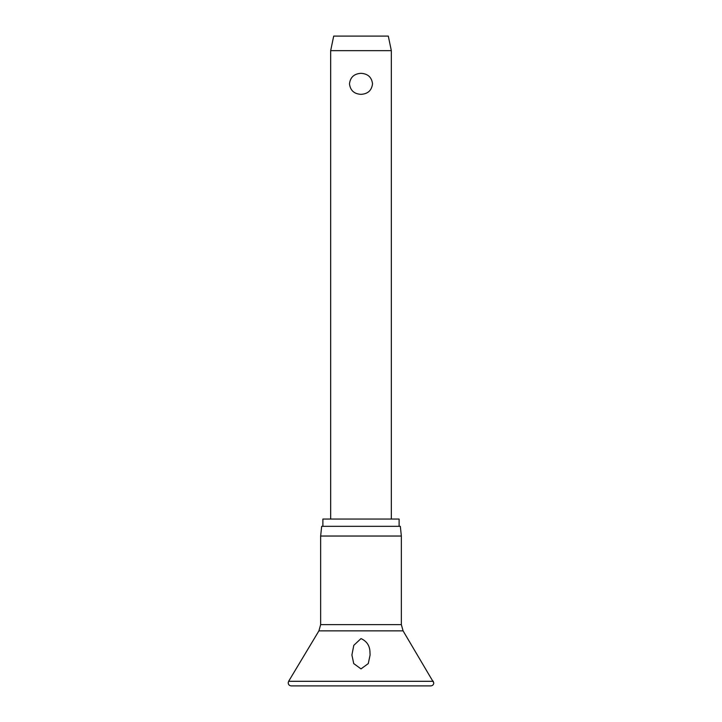 <?xml version="1.0" encoding="UTF-8"?>
<svg xmlns="http://www.w3.org/2000/svg" width="722" height="722" viewBox="0 0 722 722"><rect width="100%" height="100%" fill="white"/><g stroke="black" fill="none" stroke-linecap="round" stroke-linejoin="round"><path stroke-width="1.08" d="M361 668.897L353.726 663.572L351.903 654.971L353.798 645.333L361 638.591C366.911 641.253 369.908 645.892 369.98 652.498L370.097 654.971L368.274 663.572L361 668.897M361 536.04L320.649 536.04L320.649 624.62L401.351 624.62L401.351 536.04L361 536.04M401.351 536.04L400.331 526.329L321.669 526.329L320.649 536.04M399.113 526.329L399.113 519.055L322.887 519.055L322.887 526.329M330.667 50.657L333.699 36.1L388.301 36.1L391.333 50.657L330.667 50.657L330.667 519.055M361 94.347C354.141 93.941 350.296 90.44 349.475 83.833C350.296 77.236 354.141 73.734 361 73.328C367.859 73.734 371.704 77.236 372.525 83.833C371.704 90.44 367.859 93.941 361 94.347M433.371 681.306L288.629 681.306L288.195 682.868C288.394 684.727 289.405 685.738 291.228 685.9L430.772 685.9C432.595 685.738 433.606 684.727 433.805 682.868L403.084 630.866L318.916 630.866L288.629 681.306M318.916 630.866L320.649 624.62M391.333 50.657L391.333 519.055M401.351 624.62L403.084 630.866"/></g></svg>
